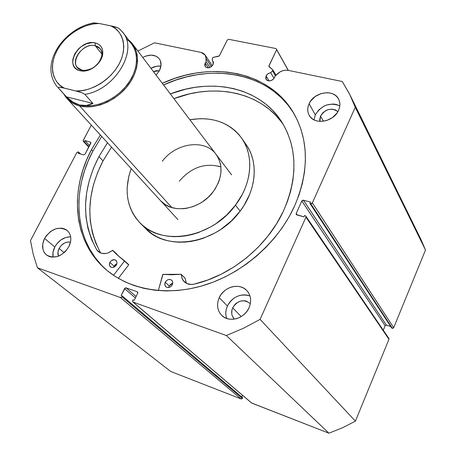 <?xml version="1.0" encoding="UTF-8"?>
<svg xmlns="http://www.w3.org/2000/svg" width="456" height="456" viewBox="0 0 456 456"><rect width="100%" height="100%" fill="white"/><g stroke="black" fill="none" stroke-linecap="round" stroke-linejoin="round"><path stroke-width="0.68" d="M272.602 70.862L275.441 75.713L272.602 70.862L270.659 72.681L267.957 73.741L266.087 75.907L269.103 80.951L266.087 75.907L265.705 78.307L266.321 79.675L267.541 80.604L270.077 80.889L272.682 79.789L274.472 77.68C271.69 81.288 268.897 81.841 266.099 79.344L266.087 75.907L266.486 75.217L268.31 73.513L270.659 72.681L274.039 78.415L270.659 72.681L272.602 70.862M275.709 75.462L272.842 70.549L275.709 75.462M420.945 239.457L425.499 250.019L393.676 327.727L312.371 202.886L355.264 107.302L350.06 95.059L342.279 81.51L288.312 70.389C284.413 69.762 280.816 70.885 277.522 73.769L274.882 76.237L274.472 77.68L274.882 76.237L279.938 71.968L282.691 70.748L285.553 70.207L288.312 70.389L342.279 81.51L349.484 93.902L355.264 107.302L312.371 202.886L311.687 203.581L310.741 203.69L309.949 203.473L310.547 202.139L303.457 200.201L302.516 200.309L301.838 201.005L296.206 213.454L296.178 214.331L296.827 214.884L303.924 216.879L304.528 215.534L305.32 215.756L305.97 216.309L305.947 217.198L260.085 319.394L243.458 328.257L226.358 335.525L133.129 302.1L132.542 301.08L133.055 299.843L134.258 300.27L137.683 293.242L137.775 292.353L137.222 291.777L126.09 287.861L125.235 287.935L121.136 295.585L122.322 296.007L121.94 296.782L121.262 297.46L120.407 297.54L37.455 267.797L33.248 254.419L30.501 240.568L76.751 152.714L77.765 151.973L78.751 152.167L78.141 153.33L83.693 154.892L85.084 154.168L90.875 142.546L90.402 142.09L84.85 140.573L84.24 141.73L83.328 141.4L83.129 140.744L91.303 125.081L83.254 140.362L83.311 141.377L88.777 147.117M205.206 63.031L208.455 67.841L205.206 63.031L204.755 64.587L204.966 66.034L205.816 67.152L207.166 67.773L208.814 67.796L210.518 67.214L213.055 64.689C210.467 68.069 207.862 68.685 205.234 66.536L205.206 63.031L206.112 61.748L205.206 63.031M272.842 69.888L269.029 66.65L268.897 65.841L276.644 49.75L288.238 70.372L276.097 48.581L228.684 39.296L227.248 40.054L219.473 55.666L218.686 56.265L213.237 57.399L212.359 58.328L212.302 60.466L213.442 62.193L212.302 60.466L213.037 61.218L213.055 64.689L213.459 62.295L212.302 60.466L212.433 58.026L213.237 57.399L219.336 55.877L227.248 40.054L228.684 39.296L276.097 48.581L276.644 49.75L268.823 66.285L272.711 69.734L272.842 70.549L272.842 69.888L275.96 75.229M91.439 149.693L100.349 134.947L91.439 149.693L86.777 159.577L83.003 169.683L80.159 179.926L78.284 190.226L77.406 200.497L77.543 210.643L78.717 220.584L80.929 230.217L84.183 239.457L88.464 248.201L93.748 256.369L100.012 263.859L107.206 270.59L115.277 276.484L124.163 281.455L133.779 285.445L144.045 288.38L154.858 290.227L166.104 290.939L177.675 290.495L189.44 288.887L201.267 286.111L213.02 282.19L224.569 277.168L235.78 271.081L246.519 264.007L256.654 256.021L266.076 247.215L274.677 237.696L282.349 227.567L289.018 216.959L294.61 205.992L299.079 194.797L302.374 183.494L304.483 172.22L305.395 161.088L305.121 150.229L303.679 139.747L301.102 129.743L297.443 120.316L292.752 111.555L287.103 103.529L280.56 96.301L273.212 89.929L265.141 84.463L256.432 79.925L247.175 76.346L237.462 73.741L227.39 72.111L217.045 71.467L206.522 71.786L195.915 73.063L185.307 75.274L174.785 78.392L162.307 83.311C211.077 60.585 269.388 71.13 293.544 112.866C308.917 139.986 309.276 171.034 294.61 205.992C278.405 241.714 243.92 272.397 206.032 284.664C168.093 296.845 129.726 290.176 105.758 269.365C73.256 241.537 69.192 191.252 91.439 149.693L92.842 151.164L91.439 149.693M294.029 113.704C269.616 72.669 211.863 62.455 163.533 84.936L175.987 80.028L186.487 76.927L197.072 74.727L207.662 73.462L218.162 73.148L228.484 73.798L238.539 75.428L248.235 78.039L257.475 81.618L266.167 86.155L274.227 91.622L281.569 97.989L288.095 105.205L293.738 113.225M101.483 265.135L95.224 257.657L89.94 249.5L85.665 240.768L82.411 231.545L80.193 221.929L79.019 212.006L78.871 201.871L79.743 191.623L81.607 181.34L84.434 171.114L88.19 161.031L92.842 151.164L101.722 136.447L92.842 151.164C70.851 192.329 74.67 242.073 106.493 269.992M248.999 295.585L246.006 294.929L242.866 294.889L239.702 295.459L236.63 296.622L233.763 298.332L231.209 300.527L229.066 303.12L227.413 306.016L219.233 297.671C223.97 286.499 240.021 282.446 247.038 290.797C251.011 295.596 251.672 301.256 249.022 307.777L250.133 304.579L250.623 301.325L250.464 298.127L249.677 295.112L248.286 292.404L246.354 290.096L243.954 288.283L241.184 287.023L238.146 286.368L234.96 286.339L231.745 286.932L228.621 288.118L225.703 289.862L223.104 292.096L220.921 294.73L219.233 297.671L218.105 300.812L217.58 304.027L217.683 307.202L218.413 310.217L219.746 312.947L221.633 315.295L223.999 317.165L226.763 318.487L229.813 319.194L233.039 319.268L236.305 318.698L239.485 317.513L242.461 315.746L245.111 313.471L247.323 310.775L249.022 307.777C244.445 318.801 228.821 323.036 221.656 315.324C217.204 310.399 216.395 304.517 219.233 297.671L227.413 306.016C225.52 310.274 225.281 314.423 226.683 318.459M54.8 246.958C53.033 250.447 52.468 253.855 53.101 257.184L52.987 252.499L54.8 246.958L44.591 238.454L54.8 246.958L56.407 244.37L60.722 240.061L65.949 237.405L70.663 236.767C63.954 236.943 58.664 240.34 54.8 246.958M68.89 246.69C62.181 256.597 54.68 259.339 46.392 254.904C42.032 250.749 41.433 245.265 44.591 238.454L42.727 244.074L42.972 249.483L43.89 251.855L45.304 253.872L47.156 255.463L49.385 256.557L51.893 257.116L57.388 256.546L60.152 255.428L65.174 251.769L68.89 246.69L70.714 240.996L70.828 238.197L70.389 235.57L69.426 233.215L67.972 231.232L66.091 229.687L63.857 228.638L61.355 228.125L55.923 228.752L50.622 231.454L46.233 235.832L44.591 238.454C51.454 228.467 59.029 225.851 67.317 230.599C71.387 234.697 71.911 240.061 68.89 246.69M315.324 114.866L314.019 119.86L315.324 114.866L309.1 103.734L315.324 114.866L318.818 109.873L323.965 106.134L326.923 104.92L333.068 104.019L336.015 104.373L339.828 105.809C329.694 102.093 321.526 105.108 315.324 114.866M338.591 110.261C333.815 122.105 314.138 125.371 309.197 115.311C307.293 111.76 307.258 107.895 309.1 103.734L308.119 106.51L307.737 109.303L307.965 112.022L308.803 114.553L310.211 116.799L312.143 118.674L314.532 120.11L317.279 121.039L320.289 121.427L326.604 120.538L332.498 117.562L337.052 112.957L338.591 110.261L339.549 107.445L339.897 104.612L339.623 101.882L338.734 99.357L337.269 97.134L335.297 95.293L332.88 93.907L330.127 93.024L327.134 92.682L320.899 93.617L315.113 96.569L310.633 101.089L309.1 103.734C313.979 91.85 333.94 88.686 338.671 99.231C340.324 102.634 340.296 106.311 338.591 110.261M159.446 70.612L156.123 75.143L159.446 70.612L160.996 65.567L160.432 60.904L159.383 58.938L157.861 57.331L155.941 56.128L151.198 55.113L145.874 56.042L142.751 57.467C149.785 53.962 155.314 54.435 159.332 58.875C161.572 62.187 161.612 66.097 159.446 70.612M320.534 116.046L323.412 121.262L320.534 116.046C325.561 108.893 331.352 107.411 337.902 111.606L335.479 109.924L331.865 109.126L327.95 109.691L326.057 110.466L322.768 112.86L320.534 116.046L319.884 121.41L319.696 119.557L320.534 116.046M59.115 248.429L64.199 252.681L59.115 248.429C62.016 243.635 65.824 241.526 70.532 242.096L67.967 241.971L64.524 243.025L61.412 245.294L59.115 248.429C57.747 251.188 57.513 253.775 58.414 256.192L57.963 251.974L59.115 248.429M232.674 307.817L241.201 316.578L232.674 307.817C237.713 300.282 243.51 298.834 250.059 303.474L246.462 301.165L244.553 300.738L240.529 301.074L236.727 302.904L235.096 304.306L232.674 307.817C230.93 312.069 231.437 315.74 234.184 318.829L232.207 315.706L231.739 313.813L231.973 309.789L232.674 307.817M205.177 55.085L200.988 52.394L154.504 42.813L137.889 51.038L154.504 42.813L200.988 52.394L203.176 53.215L204.858 54.646L205.895 56.578L206.112 61.748L209.959 67.477L206.112 61.748L206.203 58.858L211.407 66.644L206.203 58.858L205.177 55.085L212.314 65.789M350.088 95.116L420.968 239.497L425.499 250.019L355.264 107.302L425.499 250.019L393.676 327.727L392.77 328.371L391.744 328.12L309.949 203.473L391.744 328.12L392.388 328.326L393.676 327.727L312.371 202.886L310.741 203.69L392.388 328.326L310.741 203.69L309.949 203.473L310.547 202.139L303.457 200.201L386.42 325.168L385.138 325.766L383.302 330.224L385.138 325.766L301.838 201.005L385.138 325.766L386.42 325.168L303.457 200.201L301.838 201.005L296.206 213.454L297.289 215.015L296.206 213.454L296.269 214.497L303.924 216.879L304.528 215.534L305.885 216.155L305.947 217.198L388.945 339.281L355.418 421.144L342.393 427.819L328.907 433.2L251.541 402.962L133.129 302.1L226.358 335.525L328.907 433.2L251.78 403.11L132.856 301.94L132.673 300.624L133.055 299.843L134.258 300.27L137.683 293.242L137.222 291.777L126.09 287.861L136.087 296.514L126.09 287.861L124.562 288.614L135.386 297.95L124.562 288.614L121.136 295.585L122.322 296.007L242.62 397.746L242.13 398.692L241.116 398.949L170.738 371.486L37.455 267.797L120.407 297.54L241.116 398.949L170.738 371.486L37.455 267.797L33.248 254.419L30.501 240.568L76.751 152.714L78.141 151.996L78.751 152.167L80.552 154.008L78.751 152.167L78.141 153.33L83.693 154.892L85.084 154.168L90.778 143.298L90.402 142.09L90.898 142.614L90.402 142.09L84.85 140.573L89.587 145.567L84.85 140.573L84.24 141.73L88.988 146.718L84.24 141.73L83.311 141.377M390.729 326.564L386.42 325.168L390.729 326.564M388.854 338.403L388.945 339.281L355.418 421.144L260.085 319.394L305.947 217.198L388.945 339.281L388.865 338.42L305.896 216.172M242.541 395.301L241.771 397.028L242.541 395.301M153.433 71.581L159.372 70.748L156.214 70.714L153.433 71.581M160.922 66.137L156.676 66.217L150.942 68.292C154.31 66.433 157.639 65.715 160.922 66.137M249.962 295.944C240.403 293.248 232.885 296.605 227.413 306.016L226.313 309.105L225.805 312.274L225.919 315.409L226.655 318.379M268.897 65.841L269.707 67.22L268.897 65.841M276.097 48.581L288.357 70.401L276.097 48.581M88.829 147.02L83.63 141.565L88.829 147.02M242.62 397.746L242.341 398.373L121.94 296.782L122.322 296.007L242.62 397.746M120.407 297.54L241.116 398.949L242.341 398.373L121.94 296.782L120.407 297.54M328.907 433.2L342.393 427.819L355.418 421.144L260.085 319.394L243.458 328.257L226.358 335.525L328.907 433.2M160.535 200.64L165.42 204.71L170.761 207.263L176.785 208.626L183.255 208.734L186.572 208.312L193.224 206.528L199.66 203.553L202.715 201.655L208.346 197.123L213.146 191.782C200.002 209.971 172.1 214.383 160.552 200.657L160.569 200.668M145.464 228.416L152.515 234.184L157.172 236.875L162.199 239.041L167.557 240.665L173.189 241.726L179.037 242.204L185.045 242.096L191.155 241.389L197.3 240.095L203.416 238.22L215.3 232.805L220.943 229.317L231.329 220.972L240.152 211.1L235.473 205.183L242.45 194.096L245.111 188.288L247.198 182.377L248.68 176.438L249.546 170.521L249.797 164.69L249.438 159.013L248.469 153.535L246.913 148.308L244.786 143.395L242.119 138.829L238.944 134.651L235.29 130.906L231.203 127.617L226.723 124.819L221.895 122.521L216.771 120.754L211.402 119.518L205.833 118.828L200.116 118.674L189.861 119.723C212.194 116.217 229.465 122.362 241.663 138.157C254.191 155.553 252.054 183.58 235.473 205.183L240.152 211.1C256.54 189.702 258.603 161.886 246.137 144.581L243.76 141.474M140.026 222.933L145.498 228.45C166.896 252.071 216.691 243.846 240.152 211.1L243.857 205.713L249.671 194.353L251.723 188.499L253.177 182.6L254.026 176.734L254.266 170.949L253.889 165.306L252.92 159.868L251.364 154.675L249.25 149.79L246.593 145.247M235.473 205.183C211.732 238.243 161.487 246.645 139.986 222.893C126.648 208.044 123.718 189.952 131.197 168.612L128.871 176.067L127.178 187.342L127.178 192.899L127.748 198.326L128.888 203.581L130.593 208.603L132.856 213.351L135.654 217.78L138.972 221.833L142.779 225.469L147.043 228.655L151.728 231.352L156.796 233.523L162.188 235.148L167.865 236.202L173.764 236.675L179.824 236.544L185.985 235.82L192.187 234.504L198.354 232.6L210.358 227.116L216.058 223.588L226.552 215.152L235.473 205.183M162.307 161.27C175.862 142.762 204.995 138.675 216.081 154.379C223.497 165.613 222.522 178.079 213.146 191.782L215.175 188.869L218.384 182.725L219.535 179.55L220.875 173.155L220.909 166.919L220.43 163.938L218.532 158.386L216.064 154.35M220.909 166.93C205.32 162.444 191.452 167.192 179.299 181.169M218.156 166.041L219.262 166.36M95.179 45.697C80.866 41.941 67.066 67.283 82.006 70.167L80.153 70.76C63.162 67.459 78.888 38.652 95.161 42.898L95.179 45.697L101.905 53.99L95.179 45.697L100.086 48.598C107.268 56.293 93.001 73.387 82.006 70.167L77.417 67.488C69.967 59.856 84.052 42.659 95.179 45.697L95.161 42.898L92.477 42.619L86.68 43.673L81.06 46.7L78.574 48.82L74.727 53.882L72.835 59.4L72.721 62.073L73.182 64.547L74.203 66.73L75.747 68.537L77.754 69.899L80.153 70.76L85.739 70.851L88.715 70.07L94.443 67.015L99.134 62.386L102.064 56.903L102.714 54.11L102.782 51.425L102.269 48.957L101.198 46.791L99.607 45.024L97.573 43.708L95.161 42.898C100.576 44.34 103.102 47.994 102.742 53.859C102.053 62.694 90.932 71.962 82.114 71.05L80.153 70.76L82.006 70.167L83.733 70.418C93.332 69.671 99.362 64.644 101.831 55.336C102.15 50.183 99.932 46.968 95.179 45.697M126.352 39.034C138.744 47.219 140.009 66.644 128.524 82.946C117.163 99.305 95.253 109.075 79.635 105L79.646 105.969C95.167 110.021 116.861 100.668 128.598 84.611C140.448 68.605 140.197 49.077 128.672 40.048L132.667 44.146L135.557 49.162L137.21 54.931L137.569 61.264L136.589 67.944L134.309 74.733L130.792 81.396L126.152 87.694L120.561 93.389L114.217 98.285L107.348 102.201L100.2 104.994L93.03 106.579L86.099 106.903L79.646 105.969L171.889 207.622L79.646 105.969C74.562 104.652 70.401 102.241 67.163 98.735L177.92 219.61M63.857 94.061C67.152 100.069 72.413 104.042 79.646 105.969L79.635 105C74.163 103.575 69.796 100.89 66.525 96.928M122.869 32.393C138.573 50.365 114.764 90.049 84.89 94.364L92.921 103.449L86.406 105.473L79.635 105L85.984 105.912L92.807 105.592L99.858 104.025L106.886 101.272L113.647 97.419L119.888 92.602L125.389 86.993L129.949 80.803L133.409 74.242L135.654 67.562L136.612 60.996L136.258 54.766L134.628 49.088L131.784 44.158L122.869 32.393L119.227 28.58M58.174 87.808L67.334 97.863C70.526 101.323 74.624 103.7 79.635 105L72.892 102.076L66.433 96.843L57.997 87.501L58.619 87.153L62.158 87.62L78.061 91.513L82.639 93.041L84.89 94.364L92.921 103.449L89.712 104.772L86.406 105.473L83.032 105.547L79.635 105L76.243 103.837L72.892 102.076L66.433 96.843L92.921 103.449L66.433 96.843L58.174 87.808L58.083 87.313L58.619 87.153L64.188 88.094L59.97 85.272L56.595 81.63L54.173 77.281L52.748 72.356L52.36 67.003L53.01 61.389L54.669 55.666L57.285 50L60.773 44.557L65.037 39.472L69.95 34.901L75.382 30.968L81.185 27.776L87.187 25.422L93.224 23.98L99.129 23.484L113.008 26.311L118.742 28.278L115.203 26.881L110.882 25.855L115.243 28.437L118.816 31.88L121.49 36.087L123.171 40.943L123.798 46.307L123.342 52.018L121.809 57.906L119.238 63.789L115.699 69.477L111.304 74.795L106.191 79.572L100.514 83.659L94.46 86.931L88.213 89.273L81.977 90.636L75.941 90.966L64.188 88.094C55.267 84.423 47.065 69.044 57.285 50C67.961 31.105 88.834 22.828 99.129 23.484L110.882 25.855C119.888 29.007 129.373 43.867 119.238 63.789C108.448 83.619 86.298 92.095 75.941 90.966L82.639 93.041L84.89 94.364C114.234 90.106 138.071 51.505 123.428 33.163L119.734 29.036M93.001 23.632L92.944 23.068M93.508 22.851L99.129 23.484L93.508 22.851M119.66 28.95L119.307 28.642M184.999 278.109L181.06 274.284L162.929 274.387L158.352 290.575L162.775 274.426L171.889 274.763L181.146 274.295L182.24 278.964L183.415 280.856L186.909 283.564L191.452 284.476L193.897 284.202L207.748 280.024L221.325 274.153L234.355 266.697L246.599 257.788L257.811 247.585L267.786 236.299L276.336 224.135L283.313 211.339C267.13 246.388 231.215 275.635 193.897 284.202L193.891 284.196C190.004 284.937 186.766 284.105 184.178 281.705L182.024 278.456L181.277 274.478L185.13 278.285L186.099 282.748M172.351 284.761C170.419 287.594 168.23 288.249 165.779 286.71L164.776 284.675L165.237 282.213L169.204 285.958L168.748 287.519L169.204 285.958L165.237 282.213L164.77 283.797L165.214 286.003L166.206 287.046L167.597 287.548L169.945 287.137L171.342 286.151L172.351 284.761L172.813 282.384L171.918 280.383L169.974 279.431L168.406 279.556L166.902 280.275L165.237 282.213C167.181 279.368 169.381 278.73 171.832 280.297L172.807 282.321L172.351 284.761M116.525 264.776C114.69 267.455 112.626 268.122 110.346 266.783L109.366 264.822L109.856 262.388L114.114 266.161L113.709 267.273L114.114 266.161L109.856 262.388L109.377 263.91L109.736 266.025L111.264 267.324L112.689 267.495L115.533 266.122L116.525 264.776L117.021 262.496L116.229 260.587L114.41 259.686L111.481 260.518L109.856 262.388C111.709 259.703 113.772 259.048 116.052 260.41L117.01 262.36L116.525 264.776M98.935 156.59L107.491 142.745L98.935 156.59L103.027 160.888L98.935 156.59L93.434 168.35L89.319 180.433L86.668 192.666L85.534 204.875L85.967 216.885L87.985 228.519L91.599 239.582L96.78 249.894C81.179 220.966 81.898 189.867 98.935 156.59M170.327 93.907C212.895 77.206 261.089 87.814 282.315 122.841C297.449 148.559 297.779 178.057 283.313 211.339L287.554 201.153L290.746 190.853L292.866 180.542L293.898 170.345L293.846 160.364L292.735 150.702L290.586 141.451L287.434 132.707L283.336 124.551L278.348 117.044L272.528 110.255L265.951 104.242L258.689 99.037L250.828 94.683L242.438 91.206L233.614 88.618L224.437 86.931L214.993 86.15L205.365 86.264L195.635 87.261L185.888 89.131L170.327 93.907M283.757 125.28C261.909 92.192 215.209 82.542 173.907 98.644L189.377 93.919L199.067 92.078L208.74 91.103L218.316 91.012L227.704 91.81L236.835 93.508L245.607 96.102L253.952 99.585L261.772 103.934L269 109.121L275.544 115.123L281.341 121.889M111.503 147.128L103.027 160.888C86.298 193.657 85.517 224.375 100.685 253.04L95.908 243.447L92.294 232.435L90.259 220.864L89.798 208.916L90.898 196.764L93.514 184.6L97.578 172.585L103.027 160.888L111.503 147.128M118.309 278.337L128.66 264.89L124.494 261.089L113.515 275.321L124.494 261.089L128.66 264.89L118.309 278.337M124.494 260.792L117.631 255.292L112.45 250.367C107.183 254.266 102.435 254.653 98.194 251.541L96.786 249.888L98.069 251.427L101.614 253.342L105.963 253.479L108.22 252.858L112.678 250.315L118.281 255.873L128.666 264.594M116.953 254.203L112.74 250.355L119.774 257.161M116.924 263.682L115.094 264.833L114.114 266.161L116.924 263.682M172.807 283.222L170.857 284.031L169.204 285.958L172.807 283.222M128.649 264.583L124.511 260.809M116.941 254.191L112.729 250.344M96.786 249.888L100.001 252.744L96.786 249.888M181.22 274.335L185.073 278.149L186.384 283.307M251.552 402.973L132.867 301.952M241.68 138.185L246.137 144.581M132.667 44.146L231.597 174.882M94.42 22.8C65.647 27.172 38.025 63.184 57.37 86.976M83.733 70.418L82.114 71.05M101.831 55.336L102.742 53.859"/></g></svg>

